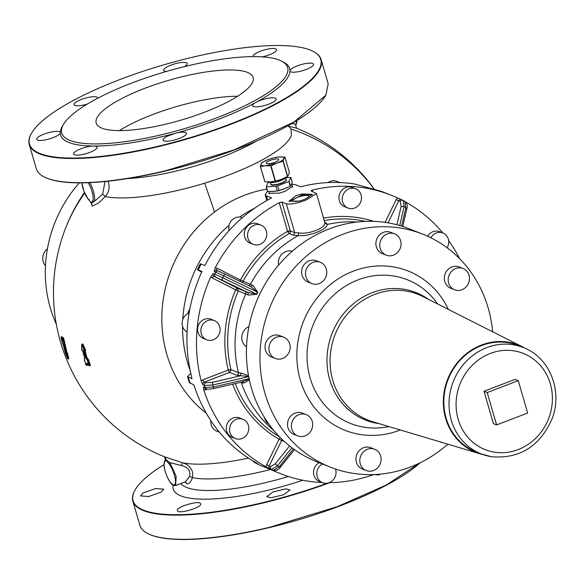 <?xml version="1.0" encoding="UTF-8"?>
<svg xmlns="http://www.w3.org/2000/svg" width="585" height="585" viewBox="0 0 585 585"><rect width="100%" height="100%" fill="white"/><g stroke="black" fill="none" stroke-linecap="round" stroke-linejoin="round"><path stroke-width="0.88" d="M47.407 248.83A11.437 10.515 111.7 0 0 43.231 261.685A11.437 10.515 111.7 0 0 45.469 265.78M56.343 324.236A125.3 115.15 -68.3 0 1 79.348 182.864M288.083 125.68L288.61 126.243L296.025 128.005A177.05 177.05 0 0 0 296.017 128.005L296.09 128.035M84.693 193.123A177.05 168.319 -160.1 0 0 64.05 232.223A177.05 177.05 0 0 0 165.029 456.995L164.582 456.805L165.35 459.832L166.111 459.693L165.029 456.995L182.535 462.772L181.511 465.543L169.921 462.655L176.136 476.227L175.639 485.528L185.577 481.718L189.569 476.409C190.827 470.859 188.136 467.24 181.511 465.543M91.092 202.893L92.145 206.132L98.748 202.929L105.183 196.538C108.971 192.319 110.002 187.485 108.262 182.03L107.903 181.226M89.556 365.786L90.419 365.435L88.562 359.804L86.938 357.64L84.964 350.444M62.785 338.108L62.939 338.415A176.633 162.33 111.7 0 0 64.321 344.243L63.904 344.294L63.933 345.984L66.449 353.779A177.665 91.713 -31.9 0 1 66.419 353.472L67.714 358.802A176.29 166.659 -134.9 0 1 65.162 352.572L65.557 352.916A176.451 162.162 -68.3 0 1 63.421 345.581L63.26 345.113A177.555 147.383 -173 0 1 62.434 343.161L62.434 343.161A176.173 161.906 -68.3 0 1 61.052 337.326L62.412 340.346A176.633 82.953 -30.6 0 1 62.515 338.452L63.143 337.94L63.685 338.254L67.034 352.945M67.165 352.609L68.935 358.744L68.101 358.985L68.935 358.744M295.688 125.19L295.9 124.247L291.798 123.567M373.735 188.582A177.05 170.952 -28.3 0 0 291.081 129.051L288.61 126.243L287.63 125.936M164.634 462.091L166.111 459.693L169.921 462.655L169.021 463.839A12.526 3.766 69 0 1 175.076 477.828A12.526 3.766 69 0 1 173.175 484.819A12.526 3.766 69 0 1 166.184 474.281A12.526 3.766 69 0 1 164.634 462.091L165.153 460.753M189.569 476.409L192.472 477.645L192.75 472.848C191.419 467.729 188.012 464.373 182.535 462.772A103.903 26.479 163.8 0 0 248.376 458.143M291.081 129.051L291.301 135.53A103.903 26.479 163.8 0 1 204.655 183.2A103.903 26.479 163.8 0 1 180.882 189.679A103.903 26.479 163.8 0 1 105.183 196.538L102.66 194.125L105.007 181.518M88.189 182.703A12.526 3.766 69 0 1 92.657 200.991L94.075 201.584L102.66 194.125M89.761 182.637A13.616 4.095 69 0 1 94.075 201.584L91.596 203.229L90.543 202.161M82.214 349.896L82.617 350.276M84.876 350.846L85.666 350.305L82.946 344.097L82.375 344.075M84.562 350.956L85.322 350.481A174.352 165.241 -131.4 0 1 82.595 344.258L81.739 344.616L81.761 350.291L81.922 349.888L82.587 350.444L84.606 357.793L84.255 359.629L86.119 365.281A176.312 82.799 -30.6 0 1 86.602 363.241L89.161 365.8A175.186 160.999 -68.3 0 1 87.289 360.155L87.289 360.155A176.962 146.893 -173 0 1 85.9 358.422L85.673 357.976A175.529 161.314 -68.3 0 1 83.692 350.751L84.181 350.437L84.474 350.854A175.237 166.082 -131.4 0 1 81.739 344.616L81.71 350.196L82.178 350.444A177.357 74.763 -29.4 0 1 82.339 350.035L82.587 350.444M89.739 365.72L89.534 365.72A174.864 160.707 -68.3 0 1 87.67 360.075L87.575 359.848A176.641 146.623 -173 0 1 86.185 358.122L86.551 357.713A174.652 160.509 -68.3 0 1 84.715 351.073M87.319 363.373L87.011 363.358A175.99 82.653 -30.6 0 0 86.536 365.398L87.011 365.215L86.573 364.981L87.421 365.325L87.699 364.141M61.235 336.945L62.083 336.675L62.639 338.101M63.143 337.94L63.268 338.291A176.268 161.994 111.7 0 0 64.642 344.119L65.067 344.075M63.867 345.581L64.65 345.611A176.458 82.873 149.4 0 1 64.679 344.316L65.132 344.47M66.975 352.916L66.763 352.982A176.041 161.789 111.7 0 1 64.679 345.808L64.321 345.735A176.824 83.041 149.4 0 1 64.35 344.448L63.897 344.294L62.515 338.452L63.268 338.291M66.675 353.084L67.641 353.435M67.012 352.96L67.202 353.391A176.538 133.738 137.6 0 0 68.489 358.707L68.489 358.707M296.471 120.773A13.616 4.095 69 0 1 295.9 124.247L296.383 123.844L295.703 125.168L296.471 128.195L296.025 128.005M92.657 200.991L91.201 202.681L88.269 199.244L91.552 203.207M81.856 182.856A12.526 3.766 69 0 0 88.269 199.244L89.308 199.682M270.233 469.572A97.958 24.965 163.8 0 1 263.791 471.174A97.958 24.965 163.8 0 1 192.472 477.645C190.82 482.252 188.911 484.263 186.747 483.685L184.992 481.945M206.191 413.178A125.3 115.15 -68.3 0 1 166.506 283.718A125.3 115.15 -68.3 0 1 266.921 189.13M82.339 350.035L81.922 349.888M85.673 357.976L86.061 357.903A175.207 161.021 -68.3 0 1 84.079 350.693L84.423 350.495M84.255 350.62L83.692 350.751M90.039 365.523A174.301 160.188 -68.3 0 1 88.174 359.885L87.289 360.155L88.043 359.673A176.122 146.199 -173 0 1 86.653 357.94L85.9 358.422M87.041 363.351L86.602 363.241M65.432 353.121L63.414 345.552M63.421 345.581L63.282 345.172M63.26 345.113L62.441 343.198M62.419 339.673A177.533 147.362 7 0 1 61.388 337.062L61.045 337.304M66.025 353.164L66.595 353.428M65.162 352.579L67.714 358.81L68.153 358.832L66.865 353.515L66.397 353.384L67.202 353.391M302.796 480.234A109.834 27.992 163.8 0 1 267.133 490.449A109.834 27.992 163.8 0 1 173.167 485.177M63.933 345.984L64.365 345.932A176.399 162.118 111.7 0 0 66.449 353.099L66.924 353.296M189.949 369.925A125.3 115.15 -68.3 0 1 182.564 326.386M182.769 319.549A125.3 115.15 -68.3 0 1 229.093 225.24M239.711 217.042A125.3 115.15 -68.3 0 1 254.285 208.384M187.88 313.597A11.437 10.515 -68.3 0 1 189.745 309.209M207.792 389.157L203.836 390.107A149.811 137.68 111.7 0 0 266.109 466.867L271.491 469.426A149.811 137.68 111.7 0 0 273.312 470.347L271.806 469.748L274.16 470.94A149.811 137.68 111.7 0 0 280.427 473.631L259.543 465.016A149.811 137.68 -68.3 0 1 254.175 462.304L257.861 463.773C226.746 446.538 205.386 420.213 193.781 384.791L189.343 382.656L187.573 376.557L190.703 373.413M267.469 191.01L265.21 194.768L266.372 195.865L271.557 197.935C242.746 213.079 220.501 235.601 204.83 265.502L200.304 263.776L197.43 269.648L201.964 271.374C186.088 306.613 182.776 342.393 192.019 378.722L187.573 376.557M201.152 264.04A149.811 137.68 -68.3 0 0 198.278 269.904C196.882 269.363 197.225 269.656 199.295 270.796L201.642 272.069M254.175 462.304L253.056 461.06M291.601 184.085L295.476 184.714L300.668 186.776C318.745 182.118 336.777 181.204 354.781 184.048L381.72 191.463L391.292 195.273A149.811 137.68 111.7 0 0 312.251 190.088L311.037 190.915L316.543 193.598L324.88 222.863C325.223 228.245 308.317 234.739 298.752 232.874L294.701 232.655L290.306 230.907L281.933 202.066L286.321 203.814L294.701 232.655L293.641 235.28L298.218 235.579A117.124 107.64 111.7 0 0 266.307 261.429A117.124 107.64 111.7 0 0 250.387 284.317A2.179 2.004 -68.3 0 1 248.449 285.48M280.427 473.631A149.811 137.68 111.7 0 0 322.218 482.545M329.289 482.654A149.811 137.68 111.7 0 0 371.885 475.166L374.451 474.523M241.985 282.35L243.009 281.378A117.124 107.64 111.7 0 1 258.921 258.49A117.124 107.64 111.7 0 1 289.253 233.532A2.179 0.563 60.1 0 1 287.835 231.843A2.179 0.563 60.1 0 1 287.571 231.331L279.257 202.732A149.811 137.68 111.7 0 0 236.428 236.881A149.811 137.68 111.7 0 0 215.163 267.864L214.227 271.564L215.733 272.164A149.811 137.68 111.7 0 0 214.761 274.146L213.262 273.553L210.856 276.676A149.811 137.68 111.7 0 0 201.189 380.996L202.944 384.872L204.45 385.471A149.811 137.68 111.7 0 0 205.05 387.519A2.179 2.004 111.7 0 0 206.176 388.791L206.176 388.791C206.724 389.434 209.371 389.339 214.125 388.498L213.349 387.029L249.451 378.612M269.093 192.523L269.034 193.299L279.418 193.145L285.173 191.251L292.573 186.461L292.142 185.95M210.871 420.747A10.347 9.514 111.7 0 0 215.88 430.743A10.347 9.514 111.7 0 0 216.596 431.065L219.353 432.169M189.057 313.07A10.347 9.514 111.7 0 0 182.52 326.255A10.347 9.514 111.7 0 0 187.046 331.944M242.351 217.678L242.241 217.635A10.347 9.514 111.7 0 0 229.92 222.958A10.347 9.514 111.7 0 0 229.123 230.534M286.321 203.814C290.738 204.655 297.502 203.317 306.62 199.792L316.543 193.598M402.736 200.282L397.566 197.971A149.811 137.68 111.7 0 0 391.292 195.273M459.605 258.68A149.811 137.68 111.7 0 0 448.615 240.486M442.794 232.925A149.811 137.68 111.7 0 0 406.144 202.337M301.955 193.942L296.142 195.617L288.983 201.247L299.366 201.086L305.121 199.192L312.529 194.41L301.955 193.942M339.929 182.549L336.931 181.35A10.347 9.514 111.7 0 0 330.306 181.357A10.347 9.514 111.7 0 0 328.039 182.586M319.198 462.691A10.347 9.514 111.7 0 0 313.509 472.431A10.347 9.514 111.7 0 0 319.315 481.389L322.584 482.691A10.347 9.514 111.7 0 0 329.209 482.691A10.347 9.514 111.7 0 0 335.461 469.002M243.009 419.306L239.733 418.004A10.347 9.514 111.7 0 0 227.236 423.708A10.347 9.514 111.7 0 0 231.36 436.915A10.347 9.514 111.7 0 0 232.077 437.236L235.345 438.538A10.347 9.514 111.7 0 0 247.85 432.834A10.347 9.514 111.7 0 0 243.718 419.628A10.347 9.514 111.7 0 0 243.009 419.306A10.347 9.514 111.7 0 0 230.505 425.01A10.347 9.514 111.7 0 0 234.636 438.216A10.347 9.514 111.7 0 0 235.345 438.538M203.836 390.107L203.543 386.926L205.05 387.519L213.349 387.029A144.363 132.678 111.7 0 1 212.757 384.996L204.45 385.471A2.179 2.004 -68.3 0 1 205.81 382.714L204.304 382.115A2.179 2.004 -68.3 0 0 202.944 384.872M214.322 320.573L211.053 319.271A10.347 9.514 111.7 0 0 200.816 321.655A10.347 9.514 111.7 0 0 198.001 332.419A10.347 9.514 111.7 0 0 203.39 338.503L206.666 339.805A10.347 9.514 111.7 0 0 216.903 337.428A10.347 9.514 111.7 0 0 219.711 326.657A10.347 9.514 111.7 0 0 214.322 320.573A10.347 9.514 111.7 0 0 204.085 322.957A10.347 9.514 111.7 0 0 201.277 333.728A10.347 9.514 111.7 0 0 206.666 339.805M260.998 225.108L257.722 223.806A10.347 9.514 111.7 0 0 245.4 229.123A10.347 9.514 111.7 0 0 250.066 243.038L253.334 244.34A10.347 9.514 111.7 0 0 265.656 239.024A10.347 9.514 111.7 0 0 260.998 225.108A10.347 9.514 111.7 0 0 248.676 230.424A10.347 9.514 111.7 0 0 253.334 244.34M279.257 202.732L281.933 202.066M269.173 193.591L269.283 193.189M355.68 188.823L352.411 187.522A10.347 9.514 111.7 0 0 345.786 187.522A10.347 9.514 111.7 0 0 338.964 197.145A10.347 9.514 111.7 0 0 344.755 206.754L348.024 208.055A10.347 9.514 111.7 0 0 354.649 208.048A10.347 9.514 111.7 0 0 361.471 198.432A10.347 9.514 111.7 0 0 355.68 188.823A10.347 9.514 111.7 0 0 349.062 188.823A10.347 9.514 111.7 0 0 342.24 198.447A10.347 9.514 111.7 0 0 348.024 208.055M447.101 247.777A10.347 9.514 111.7 0 0 443.635 233.298A10.347 9.514 111.7 0 0 442.918 232.976L439.649 231.675A10.347 9.514 111.7 0 0 427.693 236.296M289.129 201.54L302.218 194.842L312.544 194.703M322.474 463.993A10.347 9.514 111.7 0 0 316.785 473.733A10.347 9.514 111.7 0 0 322.584 482.691M232.633 384.184A119.303 109.644 111.7 0 0 279.074 439.203L281.663 440.432L269.173 465.974L266.584 464.753L266.109 466.867M287.835 231.843L290.306 230.907A2.179 0.556 -16.2 0 0 287.571 231.331A119.303 109.644 111.7 0 0 256.676 256.749A119.303 109.644 111.7 0 0 240.464 280.069L253.042 285.443L250.694 286.562L224.808 274.036L250.833 286.635L257.458 292.171L223.653 275.806A144.363 132.678 111.7 0 0 222.688 277.78L256.493 294.145L247.821 292.434L237.437 288.215A2.179 0.856 -63.2 0 0 235.682 289.853L212.34 278.036L210.856 276.676M213.262 273.553A2.179 2.004 111.7 0 0 214.095 276.398L237.437 288.215L238.314 290.986L235.682 289.853A119.303 109.644 111.7 0 0 228.252 370.071A2.179 0.658 -111 0 0 229.642 372.411L204.304 382.115A2.179 0.658 -111 0 1 202.915 379.775L201.189 380.996M215.163 267.864L217.123 268.252L240.464 280.069A2.179 0.856 -63.2 0 0 240.04 281.407M269.495 193.898A11.985 3.057 163.8 0 1 269.466 193.818L268.793 191.485M298.752 232.874L298.218 235.579C308.134 236.91 327.044 229.664 327.286 224.443L324.88 222.863M325.158 222.856L326.028 222.87L327.286 224.443A117.124 107.64 111.7 0 1 356.945 222.051M442.918 232.976A10.347 9.514 111.7 0 0 430.853 237.802M300.068 200.794A8.146 2.077 163.8 0 1 293.107 200.692A8.146 2.077 163.8 0 1 301.787 196.041A8.146 2.077 163.8 0 1 308.748 196.143A8.146 2.077 163.8 0 1 300.068 200.794M281.89 439.167L281.663 440.432L284.405 441.521M253.042 285.443L257.795 292.332A111.296 102.28 111.7 0 0 256.83 294.306L248.34 295.059L238.314 290.986A117.124 107.64 111.7 0 0 231.017 369.735L229.642 372.411L237.02 375.351L248.859 376.572L212.757 384.996L212.45 382.327L205.81 382.714M212.45 382.327L240.091 375.884L241.108 373.142L238.395 372.674A2.179 2.004 -68.3 0 1 237.02 375.351M241.108 373.142L248.493 375.672M249.349 379.914L243.996 383.08L241.283 382.605A117.124 107.64 111.7 0 0 273.897 430.575M242.738 381.822L243.996 383.08M249.166 379.087L241.854 381.954M212.34 278.036A2.179 0.856 -63.2 0 1 214.095 276.398L247.821 292.434L248.34 295.059M286.328 177.613L290.84 177.387L292.222 182.147L291.418 184.363A11.985 3.057 163.8 0 1 290.994 184.999M291.652 183.478L291.418 184.363A11.985 3.057 163.8 0 0 291.52 183.909M292.207 182.132L290.84 177.387L288.917 181.525L290.299 186.279L286.036 187.924M286.35 187.792L284.368 188.78A11.985 3.057 163.8 0 1 280.281 190.125M287.878 187.207A11.985 3.057 163.8 0 1 284.368 188.78L282.548 189.262M288.917 181.525L277.721 185.818A1.872 0.475 163.8 0 1 275.945 186.235L277.319 190.988L274.336 191.171M274.621 191.141L272.932 191.449A11.985 3.057 163.8 0 1 270.402 191.39M276.178 191.054A11.985 3.057 163.8 0 1 272.932 191.449L271.498 191.339M291.059 184.845L290.299 186.279M282.262 189.364L279.103 190.571L277.721 185.818M277.319 190.988A1.872 0.475 -16.2 0 0 279.103 190.571M275.945 186.235L266.233 186.761L267.959 182.747L268.976 182.308M271.118 191.346L267.74 191.544L266.358 186.79M267.616 191.514L266.233 186.761L267.74 191.544M422.926 234.256L409.354 228.852A125.3 115.15 111.7 0 0 279.835 263.652A125.3 115.15 111.7 0 0 316.631 461.667L330.196 467.071A125.3 115.15 -68.3 0 1 262.431 332.412A125.3 115.15 -68.3 0 1 422.926 234.256A125.3 115.15 -68.3 0 1 492.628 331.768M264.515 417.58A11.437 10.515 111.7 0 0 268.939 424.198M248.947 326.562A11.437 10.515 111.7 0 0 242.219 340.938A11.437 10.515 111.7 0 0 246.519 346.81M292.303 251.206A11.437 10.515 111.7 0 0 279.623 257.407A11.437 10.515 111.7 0 0 278.584 265.1M447.854 444.183A125.3 115.15 -68.3 0 1 330.196 467.071M386.173 255.133L382.305 253.59A11.437 10.515 -68.3 0 1 375.906 242.972A11.437 10.515 -68.3 0 1 383.453 232.34A11.437 10.515 -68.3 0 1 390.773 232.333L394.641 233.876A11.437 10.515 111.7 0 0 387.321 233.883A11.437 10.515 111.7 0 0 379.782 244.508A11.437 10.515 111.7 0 0 386.173 255.133A11.437 10.515 111.7 0 0 393.493 255.126A11.437 10.515 111.7 0 0 401.032 244.493A11.437 10.515 111.7 0 0 394.641 233.876M454.596 289.765L450.721 288.222A11.437 10.515 -68.3 0 1 449.938 287.864A11.437 10.515 -68.3 0 1 445.375 273.268A11.437 10.515 -68.3 0 1 459.188 266.965L463.064 268.508A11.437 10.515 111.7 0 0 449.243 274.811A11.437 10.515 111.7 0 0 453.806 289.407A11.437 10.515 111.7 0 0 454.596 289.765A11.437 10.515 111.7 0 0 468.409 283.462A11.437 10.515 111.7 0 0 463.846 268.866A11.437 10.515 111.7 0 0 463.064 268.508M366.225 470.537L362.349 468.994A11.437 10.515 -68.3 0 1 355.958 458.369A11.437 10.515 -68.3 0 1 363.497 447.744A11.437 10.515 -68.3 0 1 370.817 447.737L374.685 449.28A11.437 10.515 111.7 0 0 367.365 449.28A11.437 10.515 111.7 0 0 359.826 459.912A11.437 10.515 111.7 0 0 366.225 470.537A11.437 10.515 111.7 0 0 373.537 470.53A11.437 10.515 111.7 0 0 381.084 459.898A11.437 10.515 111.7 0 0 374.685 449.28M297.802 435.905L293.933 434.362A11.437 10.515 -68.3 0 1 293.143 434.004A11.437 10.515 -68.3 0 1 288.58 419.408A11.437 10.515 -68.3 0 1 302.394 413.105L306.269 414.648A11.437 10.515 111.7 0 0 292.449 420.951A11.437 10.515 111.7 0 0 297.012 435.547A11.437 10.515 111.7 0 0 297.802 435.905A11.437 10.515 111.7 0 0 311.622 429.602A11.437 10.515 111.7 0 0 307.052 414.999A11.437 10.515 111.7 0 0 306.269 414.648M275.301 358.466L271.433 356.93A11.437 10.515 -68.3 0 1 265.48 350.203A11.437 10.515 -68.3 0 1 268.581 338.298A11.437 10.515 -68.3 0 1 279.901 335.673L283.769 337.209A11.437 10.515 111.7 0 0 272.456 339.841A11.437 10.515 111.7 0 0 269.349 351.746A11.437 10.515 111.7 0 0 275.301 358.466A11.437 10.515 111.7 0 0 286.621 355.841A11.437 10.515 111.7 0 0 289.721 343.936A11.437 10.515 111.7 0 0 283.769 337.209M311.907 283.593L308.039 282.05A11.437 10.515 -68.3 0 1 302.884 266.672A11.437 10.515 -68.3 0 1 316.507 260.793L320.375 262.336A11.437 10.515 111.7 0 0 306.752 268.208A11.437 10.515 111.7 0 0 311.907 283.593A11.437 10.515 111.7 0 0 325.531 277.714A11.437 10.515 111.7 0 0 320.375 262.336M439.84 441.792A11.437 10.515 111.7 0 0 440.483 442.077A11.437 10.515 111.7 0 0 442.83 442.684M280.493 179.675A11.985 3.057 163.8 0 1 280.127 179.807A11.985 3.057 163.8 0 1 275.981 181.006A11.985 3.057 163.8 0 1 275.849 181.043M269.605 159.054L268.12 159.588A11.985 3.057 163.8 0 1 269.605 159.054A11.985 3.057 163.8 0 1 273.743 157.848A11.985 3.057 163.8 0 1 279.345 156.934L284.939 157.109L289.385 172.414L288.654 174.856L287.469 176.538L281.604 179.273L275.484 181.131L270.38 181.928L264.903 181.796L260.347 166.484M260.34 166.44L261.071 164.005A11.985 3.057 163.8 0 1 268.12 159.588L262.065 162.44L261.071 164.005A11.985 3.057 163.8 0 0 265.466 165.752L265.678 165.738A11.985 3.057 163.8 0 1 265.466 165.752L260.457 166.484L264.903 181.796L260.34 166.462M284.822 157.058L283.952 158.667A11.985 3.057 163.8 0 1 276.902 163.083L265.678 165.738L271.03 165.818L276.902 163.083L283.023 161.226L283.952 158.667A11.985 3.057 163.8 0 0 279.557 156.919A11.985 3.057 163.8 0 0 279.345 156.934L273.875 157.818M482.896 454.545A57.747 53.067 -68.3 0 1 479.773 453.726A57.747 53.067 -68.3 0 1 444.461 390.246A57.747 53.067 -68.3 0 1 522.368 346.788A57.747 53.067 -68.3 0 1 525.198 348.331M507.941 342.686A57.198 52.57 -68.3 0 1 518.222 345.516L523.414 347.578A57.198 52.57 -68.3 0 0 513.125 344.748A57.198 52.57 -68.3 0 0 451.51 386.758A57.198 52.57 -68.3 0 0 481.082 453.865L475.89 451.796A57.198 52.57 -68.3 0 1 446.326 384.689A57.198 52.57 -68.3 0 1 507.941 342.686M270.255 160.327A6.537 1.667 163.8 0 1 278.789 159.508A6.537 1.667 163.8 0 1 274.767 162.337A6.537 1.667 163.8 0 1 266.233 163.156A6.537 1.667 163.8 0 1 270.255 160.327M496.614 424.922L493.418 423.657L484.014 391.277L487.203 392.55L518.251 380.652L527.663 413.025L496.614 424.922L487.203 392.55M518.251 380.652L515.063 379.38L484.014 391.277M327.117 483.232A151.669 38.654 163.8 0 1 262.716 502.654A151.669 38.654 163.8 0 1 135.398 489.455A151.669 38.654 163.8 0 1 163.975 464.6M200.575 503.743C199.726 499.846 175.127 507.202 177.416 510.668C178.271 514.566 202.863 507.21 200.575 503.743L200.611 503.831M285.736 488.841L273.005 491.926L266.789 496.68L271.074 497.776L283.805 494.683L290.021 489.93L285.736 488.841M143.098 492.965L140.539 495.904L148.67 496.526L161.204 492.102L163.763 489.162L155.632 488.541L143.098 492.965M329.845 482.647A151.99 38.742 163.8 0 1 262.775 503.049A151.99 38.742 163.8 0 1 132.861 501.133A151.99 38.742 163.8 0 1 135.172 489.828A151.99 38.742 163.8 0 1 135.289 489.645M419.803 462.918L386.48 484.928L337.413 506.625L269.795 527.231A151.99 38.742 163.8 0 1 147.895 533.615A151.99 38.742 163.8 0 1 139.888 525.315L132.861 501.133M148.093 533.717A151.669 38.654 -16.2 0 0 148.283 533.812A151.669 38.654 -16.2 0 0 269.919 527.436A151.669 38.654 -16.2 0 0 337.391 506.881A151.669 38.654 -16.2 0 0 420.205 462.72M162.257 134.572A117.614 29.974 163.8 0 1 61.732 133.088A117.614 29.974 163.8 0 1 187.098 65.973A117.614 29.974 163.8 0 1 287.623 67.458A117.614 29.974 163.8 0 1 162.257 134.572M183.302 76.445A81.717 20.826 163.8 0 1 253.151 77.476A81.717 20.826 163.8 0 1 166.052 124.1A81.717 20.826 163.8 0 1 96.203 123.069A81.717 20.826 163.8 0 1 183.302 76.445M175.88 133.146L167.412 136.129A12.256 3.122 163.8 0 0 163.025 140.093A12.256 3.122 163.8 0 0 170.081 140.919A12.256 3.122 163.8 0 0 182.176 137.204A12.256 3.122 163.8 0 0 186.564 133.248A12.256 3.122 163.8 0 0 175.88 133.146A119.252 30.391 -16.2 0 0 255.352 102.689L256.852 101.878A12.256 3.122 163.8 0 1 269.012 98.104A12.256 3.122 163.8 0 1 276.164 98.916A12.256 3.122 163.8 0 1 276.127 99.523A12.256 3.122 163.8 0 1 264.179 105.636A12.256 3.122 163.8 0 1 252.625 105.753A12.256 3.122 163.8 0 1 252.661 105.146A12.256 3.122 163.8 0 1 255.352 102.689M256.852 101.878A119.252 30.391 -16.2 0 0 289.941 71.136A12.256 3.122 163.8 0 0 292.485 72.196A12.256 3.122 163.8 0 0 306.021 69.535A12.256 3.122 163.8 0 0 313.472 64.262A12.256 3.122 163.8 0 0 310.906 63.165A12.256 3.122 163.8 0 0 298.306 65.491A12.256 3.122 163.8 0 0 289.948 70.558L289.897 70.858M94.463 146.045L92.971 146.038A12.256 3.122 163.8 0 0 86.675 146.996A12.256 3.122 163.8 0 0 73.615 153.994A12.256 3.122 163.8 0 0 84.086 154.148A12.256 3.122 163.8 0 0 97.154 147.149A12.256 3.122 163.8 0 0 94.463 146.045A119.252 30.391 -16.2 0 0 162.528 136.561A119.252 30.391 -16.2 0 0 173.767 133.716M63.004 125.256A119.252 30.391 -16.2 0 0 60.299 132.437A12.256 3.122 163.8 0 0 57.747 131.384A12.256 3.122 163.8 0 0 44.219 134.045A12.256 3.122 163.8 0 0 36.767 139.318A12.256 3.122 163.8 0 0 39.327 140.415A12.256 3.122 163.8 0 0 51.933 138.089A12.256 3.122 163.8 0 0 60.292 133.022L60.343 132.715M226.578 125.453A151.669 38.654 163.8 0 1 159.105 146.016A151.669 38.654 163.8 0 1 31.78 132.824A151.669 38.654 163.8 0 1 191.134 57.564A151.669 38.654 163.8 0 1 312.77 51.188A151.669 38.654 163.8 0 1 226.578 125.453M166.469 71.436A12.256 3.122 163.8 0 1 163.676 70.324A12.256 3.122 163.8 0 1 168.063 66.368A12.256 3.122 163.8 0 1 180.158 62.661A12.256 3.122 163.8 0 1 187.215 63.487A12.256 3.122 163.8 0 1 184.319 66.646M253.173 56.621A12.256 3.122 163.8 0 1 253.086 56.423A12.256 3.122 163.8 0 1 266.146 49.432A12.256 3.122 163.8 0 1 276.625 49.586A12.256 3.122 163.8 0 1 263.557 56.577A12.256 3.122 163.8 0 1 262.263 56.869M87.311 104.064A12.256 3.122 163.8 0 1 74.076 104.664A12.256 3.122 163.8 0 1 74.112 104.057A12.256 3.122 163.8 0 1 86.053 97.944A12.256 3.122 163.8 0 1 97.615 97.819A12.256 3.122 163.8 0 1 97.622 98.273M312.96 51.283A151.99 38.742 163.8 0 1 313.15 51.385A151.99 38.742 163.8 0 1 321.165 59.685A151.99 38.742 163.8 0 1 226.775 125.812A151.99 38.742 163.8 0 1 159.157 146.418A151.99 38.742 163.8 0 1 29.25 144.495A151.99 38.742 163.8 0 1 31.561 133.19A151.99 38.742 163.8 0 1 31.678 133.007M321.165 59.685L328.192 83.867L325.874 95.172L294.006 122.046L233.803 149.987L166.184 170.593A151.99 38.742 163.8 0 1 44.285 176.984A151.99 38.742 163.8 0 1 36.277 168.677L29.25 144.495M44.482 177.079A151.669 38.654 -16.2 0 0 44.672 177.175A151.669 38.654 -16.2 0 0 166.308 170.805A151.669 38.654 -16.2 0 0 233.781 150.243A151.669 38.654 -16.2 0 0 325.655 95.545A151.669 38.654 -16.2 0 0 325.772 95.348M119.384 130.601A81.717 20.826 163.8 0 1 190.951 102.748A81.717 20.826 163.8 0 1 237.612 96.247M82.946 344.097L82.324 343.98M85.249 350.854L85.666 350.305M88.562 359.804L88.328 359.365M89.973 365.764L90.419 365.435M86.719 364.799L87.421 365.325M63.304 337.611L63.692 338.254M204.655 183.2A177.05 9.309 73 0 1 214.549 211.967M92.145 206.132L91.201 202.681M87.011 365.215A175.456 82.397 -30.6 0 1 87.355 363.724M127.647 178.571A97.958 24.965 -16.2 0 0 176.575 170.952A97.958 24.965 -16.2 0 0 256.347 141.182M166.082 460.402L169.021 463.839M81.863 350.027L81.79 350.4L82.514 350.313M82.522 350.349L82.083 350.459M81.871 344.251L82.09 344.455A174.915 165.774 -131.4 0 0 84.818 350.678L84.818 351.044M62.427 343.154L61.045 337.318L61.93 336.894M61.747 336.923A177.131 147.032 7 0 0 62.463 338.766M185.533 481.747L186.747 483.685M288.376 476.497A101.549 25.879 163.8 0 1 266.387 482.449A101.549 25.879 163.8 0 1 180.831 483.539M296.953 120.473A12.526 3.766 69 0 1 296.419 122.909M81.754 344.404L82.309 344.06M84.32 359.285L86.075 365.252L87.063 365.274L86.763 364.828M84.218 359.57L84.562 357.764L82.412 349.976M190.103 383.321A149.811 137.68 -68.3 0 1 188.333 377.252M266.372 195.865L267.586 200.055M371.885 475.166L371.416 474.61M280.398 437.697A2.179 0.856 -60.3 0 0 279.074 439.203L266.584 464.753M244.822 291.154A2.179 2.004 -68.3 0 1 245.693 293.926A117.124 107.64 111.7 0 0 238.395 372.674L231.017 369.735A2.179 0.526 -13.6 0 0 228.252 370.071L202.915 379.775M312.683 191.566L312.251 190.088M373.8 221.379A119.303 109.644 111.7 0 0 323.659 218.088M385.069 222.388L396.199 199.631L398.78 200.852L388.03 222.856M397.566 197.971L396.199 199.631M401.595 226.11L405.888 207.58L404.827 201.313A149.811 137.68 111.7 0 0 403.262 200.516M379.241 474.216L378.546 474.918L380.681 474.084M375.285 474.486L376.214 474.852A2.179 2.004 -68.3 0 1 375.614 474.464M269.992 468.826A2.179 2.004 -68.3 0 1 269.173 465.974L270.68 466.574A2.179 2.004 -68.3 0 0 271.491 469.426L277.348 465.916A144.363 132.678 111.7 0 0 279.147 466.83L280.72 466.472M293.48 448.9L279.147 466.83L273.312 470.347A2.179 2.004 111.7 0 0 273.444 470.406L273.444 470.406C276.31 470.823 278.701 469.667 280.632 466.932L294.474 449.609M205.671 388.586A2.179 0.658 -111 0 0 205.854 389.895M206.176 388.791L204.677 388.191A2.179 2.004 -68.3 0 1 203.543 386.926M235.302 383.555A117.124 107.64 111.7 0 0 279.513 436.798M221.942 279.908L222.688 277.78L214.761 274.146A2.179 2.004 111.7 0 0 215.602 276.998M223.653 275.806L215.733 272.164A2.179 2.004 -68.3 0 1 218.322 271.06L218.322 271.06A2.179 2.004 -68.3 0 1 218.468 271.126L224.808 274.036L223.653 275.806M218.161 271.001L216.969 270.526A2.179 2.004 -68.3 0 0 214.227 271.564M217.123 268.252A2.179 0.856 -63.2 0 0 216.903 270.497M326.028 222.87L324.924 222.432M365.303 221.393A117.124 107.64 111.7 0 0 324.382 220.589M401.515 199.799A2.179 2.004 111.7 0 0 398.78 200.852L400.286 201.452L401.134 206.468L396.893 224.764M401.376 199.734L403.145 200.45L404.089 206.666A144.363 132.678 111.7 0 1 405.888 207.58L406.502 209.181L406.838 208.772C407.833 206.256 407.218 203.792 404.981 201.379L403.014 200.392A2.179 2.004 111.7 0 0 402.882 200.333L402.882 200.333A2.179 2.004 111.7 0 0 400.286 201.452M291.893 447.722L277.348 465.916L275.352 463.759L270.68 466.574M289.597 445.938L275.352 463.759M240.581 382.327L241.283 382.605A2.179 2.004 -68.3 0 0 241.1 382.21M256.83 294.306L256.493 294.145A111.603 102.572 -68.3 0 1 257.458 292.171L257.795 292.332M290.306 230.907A2.179 2.004 111.7 0 1 289.253 233.532L293.641 235.28M399.716 225.539L404.089 206.666L401.134 206.468M289.114 181.409L290.496 186.162M285.992 179.412A8.117 2.069 163.8 0 1 281.319 183.332A8.117 2.069 163.8 0 1 277.678 184.443A8.117 2.069 163.8 0 1 270.818 183.822M285.634 178.184L286.065 179.668A7.897 2.011 163.8 0 1 281.188 183.09A7.897 2.011 163.8 0 1 277.641 184.18A7.897 2.011 163.8 0 1 270.892 184.078L270.46 182.593M286.782 176.955A9.587 2.442 163.8 0 1 278.043 181.474M278.036 181.474A9.587 2.442 163.8 0 1 276.647 181.833A9.587 2.442 163.8 0 1 268.829 182.169M286.84 176.875A9.806 2.501 163.8 0 1 277.992 181.321A9.806 2.501 163.8 0 1 276.559 181.694A9.806 2.501 163.8 0 1 268.493 181.986M400.308 429.975A85.681 78.741 -68.3 0 1 298.518 338.181A85.681 78.741 -68.3 0 1 366.832 267.272A85.681 78.741 -68.3 0 1 448.337 309.392M388.879 426.56A77.264 71.004 -68.3 0 1 308.551 340.346A77.264 71.004 -68.3 0 1 364.353 277.78A77.264 71.004 -68.3 0 1 437.69 304.017M379.08 423.635A68.577 63.026 -68.3 0 1 328.324 346.342A68.577 63.026 -68.3 0 1 428.556 299.41M479.773 453.726L372.777 421.748A67.663 62.185 -68.3 0 1 331.388 347.366A67.663 62.185 -68.3 0 1 422.684 296.441L522.368 346.788M283.213 161.102L287.659 176.414M287.469 176.538L283.023 161.226M271.03 165.818L275.484 181.131M270.723 165.891L275.169 181.204M491.363 456.695A57.198 52.57 -68.3 0 1 481.082 453.865L491.539 456.746C519.655 459.006 539.823 446.399 552.035 418.926C563.062 391.168 549.681 357.274 523.414 347.578M494.398 452.161A51.751 47.561 -68.3 0 1 457.097 393.976A51.751 47.561 -68.3 0 1 514.083 350.876A51.751 47.561 -68.3 0 1 551.384 409.054A51.751 47.561 -68.3 0 1 494.398 452.161M289.948 70.558A119.252 30.391 -16.2 0 0 282.35 61.527M60.292 133.022A119.252 30.391 -16.2 0 0 92.971 146.038M84.423 192.494A177.05 177.05 0 0 0 64.05 232.223M373.917 188.648A177.05 177.05 0 0 0 296.405 128.166M84.174 350.4L84.474 350.934L85.249 350.773M87.085 363.292L89.169 365.881L89.966 365.691M63.319 337.72L62.493 338.349L62.566 340.06M67.187 352.696L66.602 353.486M175.639 485.528L173.738 485.462C170.03 485.236 161.628 467.371 164.67 461.155L165.35 459.832M297.078 120.4L296.383 123.844M88.379 199.551L83.962 191.368L81.768 182.856M67.714 358.81L68.131 358.985M265.21 194.79L266.862 200.465M254 462.223L259.44 464.973M271.945 469.806L273.444 470.406M224.801 274.029L216.816 270.46M324.946 222.783L324.909 222.388M376.214 474.852L378.546 474.918M291.535 183.851L292.478 187.098M214.125 388.498L243.119 381.734M406.838 208.772L402.736 226.468M268.179 181.577C266.899 182.652 269.714 182.739 276.632 181.847L282.774 179.778L286.935 176.824M439.554 441.704L440.483 442.077M289.385 172.392L284.946 157.094M135.398 489.455L135.172 489.828M148.283 533.812L147.895 533.615M31.78 132.824L31.561 133.19M312.77 51.188L313.15 51.385M44.672 177.175L44.285 176.984M325.655 95.545L325.874 95.172"/></g></svg>
